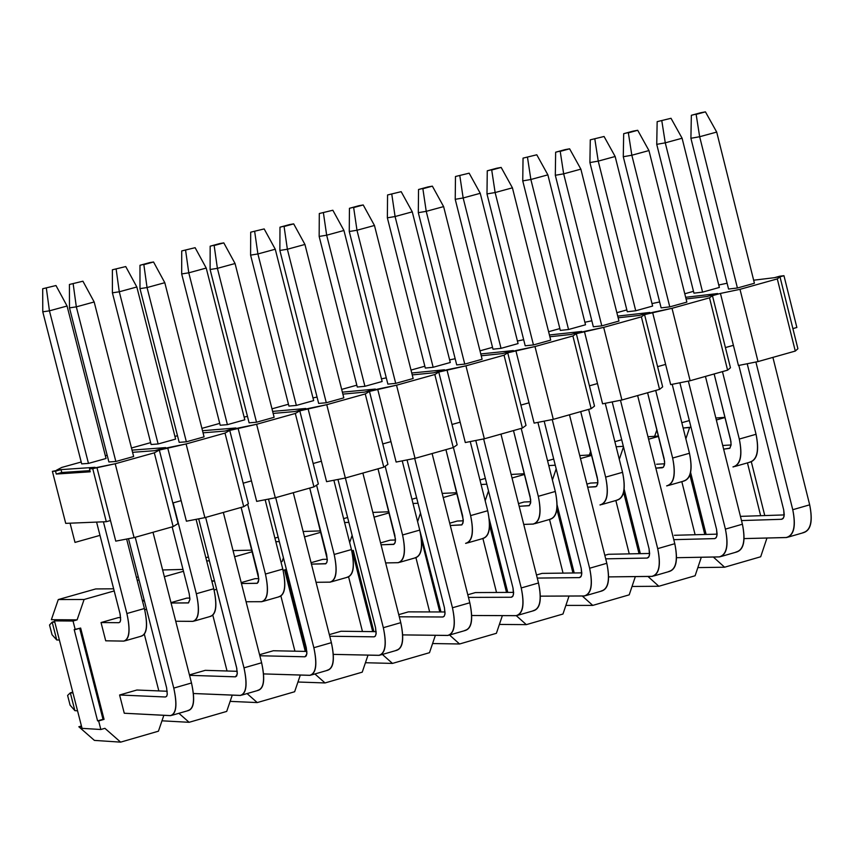 <?xml version="1.0" encoding="UTF-8"?>
<svg xmlns="http://www.w3.org/2000/svg" width="854" height="854" viewBox="0 0 854 854"><rect width="100%" height="100%" fill="white"/><g stroke="black" fill="none" stroke-linecap="round" stroke-linejoin="round"><path stroke-width="1.28" d="M665.618 364.391L657.591 366.654L665.618 364.391L652.595 312.372L644.556 314.614L662.661 386.873L644.556 314.614L672.013 308.305L709.514 297.832L712.449 295.665L730.458 367.754L725.42 347.578L733.405 345.326L725.42 347.578L712.449 295.665L720.445 293.434L712.449 295.665L709.514 297.832L727.597 370.166L730.458 367.754L727.597 370.166L690.139 380.735L670.689 384.61L665.618 364.391L670.689 384.61L690.139 380.735L672.013 308.305L652.595 312.372L665.618 364.391M597.49 383.553L589.42 385.827L597.49 383.553L584.403 331.405L576.322 333.658L594.512 406.098L576.322 333.658L603.682 327.381L641.386 316.855L644.556 314.614L641.386 316.855L659.555 389.371L662.661 386.873L659.555 389.371L621.904 399.992L602.582 403.825L597.49 383.553L602.582 403.825L621.904 399.992L603.682 327.381L584.403 331.405L597.49 383.553M529.01 402.81L520.897 405.095L529.01 402.81L515.848 350.546L507.724 352.809L526.011 425.42L507.724 352.809L534.988 346.553L572.895 335.974L576.322 333.658L572.895 335.974L591.149 408.671L594.512 406.098L591.149 408.671L553.307 419.346L534.124 423.125L529.01 402.81L534.124 423.125L553.307 419.346L534.988 346.553L515.848 350.546L529.01 402.81M460.167 422.175L452.012 424.47L460.167 422.175L446.941 369.771L438.775 372.056L457.146 444.838L438.775 372.056L465.942 365.832L504.041 355.2L507.724 352.809L504.041 355.2L522.392 428.067L526.011 425.42L522.392 428.067L484.346 438.796L465.302 442.543L460.167 422.175L465.302 442.543L484.346 438.796L465.942 365.832L446.941 369.771L460.167 422.175M390.961 441.635L382.763 443.941L390.961 441.635L377.66 389.114L369.462 391.399L387.929 464.362L369.462 391.399L396.534 385.207L434.825 374.522L438.775 372.056L434.825 374.522L453.271 447.571L457.146 444.838L453.271 447.571L415.033 458.352L396.128 462.057L390.961 441.635L396.128 462.057L415.033 458.352L396.534 385.207L377.66 389.114L390.961 441.635M321.392 461.203L313.151 463.519L321.392 461.203L308.027 408.554L299.786 410.849L318.35 483.994L299.786 410.849L326.762 404.689L365.256 393.94L369.462 391.399L365.256 393.94L383.798 467.17L387.929 464.362L383.798 467.17L345.347 478.016L326.58 481.667L321.392 461.203L326.58 481.667L345.347 478.016L326.762 404.689L308.027 408.554L321.392 461.203M251.46 480.877L243.176 483.204L251.46 480.877L238.031 428.089L229.737 430.405L248.397 503.721L229.737 430.405L256.616 424.278L295.313 413.464L299.786 410.849L295.313 413.464L313.952 486.876L318.35 483.994L313.952 486.876L275.298 497.775L256.68 501.383L251.46 480.877L256.68 501.383L275.298 497.775L256.616 424.278L238.031 428.089L251.46 480.877M181.155 500.647L172.828 502.985L181.155 500.647L167.662 447.731L159.324 450.058L178.08 523.555L159.324 450.058L186.097 443.963L225.008 433.095L229.737 430.405L225.008 433.095L243.732 506.689L248.397 503.721L243.732 506.689L204.885 517.641L186.407 521.207L181.155 500.647L186.407 521.207L204.885 517.641L186.097 443.963L167.662 447.731L181.155 500.647M110.486 520.524L106.302 521.698L65.715 523.363L106.302 521.698L110.486 520.524L96.918 467.48L92.734 468.643L106.302 521.698L92.734 468.643L89.489 468.867L90.236 471.803L56.268 474.045L55.521 471.152L52.393 471.355L65.715 523.363L52.393 471.355L61.008 469.615L95.061 467.309L89.489 468.867L92.734 468.643L115.215 463.754L154.318 452.833L159.324 450.058L154.318 452.833L173.148 526.598L178.08 523.555L173.148 526.598L134.089 537.614L115.76 541.137L110.486 520.524L115.76 541.137L134.089 537.614L115.215 463.754L96.918 467.48L110.486 520.524M796.857 327.477L792.886 328.598L796.857 327.477L783.961 275.703L796.857 327.477M108.885 461.971L115.845 461.48L108.885 461.971L69.484 307.867L69.43 284.467L82.923 281.212L69.43 284.467L82.923 281.212L69.43 284.467L69.484 307.867L76.326 306.853L73.166 283.87L76.326 306.853L94.175 301.974L82.923 281.212L94.175 301.974L76.326 306.853L115.845 461.48L133.651 456.516L115.845 461.48L76.326 306.853L69.484 307.867L108.885 461.971M70.071 523.182L75.003 542.407L99.982 535.373L75.003 542.407L70.071 523.182M779.723 276.216L783.961 275.703L779.98 276.813L797.903 348.72L779.98 276.813L783.961 275.703L774.429 277.689L753.644 280.208L774.429 277.689L779.723 276.216M738.443 365.501L720.445 293.434L739.991 289.325L777.3 278.906L779.98 276.813L777.3 278.906L795.287 351.069L797.903 348.72L795.287 351.069L758.032 361.584L738.443 365.501L758.032 361.584L739.991 289.325L720.445 293.434L738.443 365.501M727.106 283.229L718.758 284.99L727.106 283.229M693.491 291.331L684.769 293.765L693.491 291.331M659.64 301.964L651.986 303.576L659.64 301.964M626.847 309.906L616.866 312.692L626.847 309.906M591.833 320.784L584.883 322.246L591.833 320.784M559.85 328.587L548.599 331.715L559.85 328.587M523.673 339.711L517.428 341.024L523.673 339.711M492.523 347.354L479.98 350.845L492.523 347.354M455.161 358.733L449.631 359.886L455.161 358.733M424.854 366.217L411.009 370.07L424.854 366.217M386.286 377.852L381.482 378.856L386.286 377.852M356.833 385.175L341.675 389.403L356.833 385.175M317.058 397.067L312.98 397.911L317.058 397.067M288.46 404.241L271.978 408.831L288.46 404.241M247.468 416.378L244.127 417.072L247.468 416.378M219.734 423.392L201.907 428.366L219.734 423.392M177.504 435.796L174.91 436.33L177.504 435.796M150.646 442.65L131.473 447.998L150.646 442.65M107.177 455.31L105.341 455.684L107.177 455.31M81.215 462.014L61.755 467.437L56.503 470.212L61.755 467.437L81.215 462.014M106.056 458.491L88.474 463.402L81.685 463.871L88.474 463.402L106.056 458.491L67.071 306.02L55.98 285.535L42.7 288.737L55.98 285.535L42.7 288.737L55.98 285.535L67.071 306.02L49.436 310.835L46.34 288.15L49.436 310.835L67.071 306.02L106.056 458.491M175.614 439.095L158.118 443.973L151.126 444.518L158.118 443.973L175.614 439.095L136.832 286.987L125.741 266.565L112.386 269.789L125.741 266.565L112.386 269.789L125.741 266.565L136.832 286.987L119.282 291.78L116.144 269.17L119.282 291.78L136.832 286.987L175.614 439.095M186.364 441.806L179.18 442.351L186.364 441.806L204.074 436.864L186.364 441.806L147.048 287.552L143.846 264.644L153.549 261.997L149.674 262.637L139.981 265.274L153.549 261.997L143.846 264.644L147.048 287.552L164.801 282.695L153.549 261.997L164.801 282.695L147.048 287.552L186.364 441.806M154.595 450.688L132.583 452.321L154.595 450.688L165.697 447.592L154.595 450.688M132.018 450.122L165.697 447.592L132.018 450.122M244.82 419.794L227.41 424.651L220.204 425.249L227.41 424.651L244.82 419.794L206.22 268.06L195.128 247.692L181.721 250.937L195.128 247.692L181.721 250.937L195.128 247.692L206.22 268.06L188.777 272.821L185.596 250.286L188.777 272.821L206.22 268.06L244.82 419.794M256.51 422.228L249.112 422.837L256.51 422.228L274.134 417.307L256.51 422.228L217.396 268.348L214.151 245.514L223.801 242.888L219.809 243.561L210.169 246.187L223.801 242.888L214.151 245.514L217.396 268.348L235.063 263.523L223.801 242.888L235.063 263.523L217.396 268.348L256.51 422.228M224.912 431.067L203.049 432.829L224.912 431.067L235.95 427.982L224.912 431.067M202.505 430.715L235.95 427.982L202.505 430.715M313.664 400.601L296.349 405.426L288.93 406.088L296.349 405.426L313.664 400.601L275.266 249.229L264.174 228.925L250.692 232.181L264.174 228.925L250.692 232.181L264.174 228.925L275.266 249.229L257.897 253.958L254.673 231.498L257.897 253.958L275.266 249.229L313.664 400.601M326.292 402.746L318.67 403.43L326.292 402.746L343.82 397.857L326.292 402.746L287.371 249.251L284.083 226.491L293.691 223.876L289.581 224.581L279.984 227.185L293.691 223.876L284.083 226.491L287.371 249.251L304.942 244.447L293.691 223.876L304.942 244.447L287.371 249.251L326.292 402.746M294.865 411.543L273.141 413.421L294.865 411.543L305.849 408.479L294.865 411.543M272.629 411.393L305.849 408.479L272.629 411.393M382.144 381.492L364.925 386.296L357.292 387.022L364.925 386.296L382.144 381.492L343.938 230.484L332.846 210.244L319.3 213.521L332.846 210.244L319.3 213.521L332.846 210.244L343.938 230.484L326.666 235.202L323.41 212.817L326.666 235.202L343.938 230.484L382.144 381.492M395.712 383.371L387.876 384.119L395.712 383.371L413.144 378.503L395.712 383.371L356.983 230.249L353.652 207.565L363.217 204.96L358.979 205.697L349.435 208.301L363.217 204.96L353.652 207.565L356.983 230.249L374.468 225.477L363.217 204.96L374.468 225.477L356.983 230.249L395.712 383.371M364.444 392.125L342.87 394.121L364.444 392.125L375.376 389.072L364.444 392.125M342.369 392.157L375.376 389.072L342.369 392.157M450.282 362.491L433.149 367.273L425.313 368.063L433.149 367.273L450.282 362.491L412.268 211.845L401.177 191.67L387.567 194.968L401.177 191.67L387.567 194.968L401.177 191.67L412.268 211.845L395.082 216.532L391.783 194.221L395.082 216.532L412.268 211.845L450.282 362.491M464.757 364.103L456.719 364.904L464.757 364.103L482.104 359.256L464.757 364.103L426.231 211.344L422.869 188.734L432.37 186.151L428.025 186.919L418.535 189.503L432.37 186.151L422.869 188.734L426.231 211.344L443.621 206.604L432.37 186.151L443.621 206.604L426.231 211.344L464.757 364.103M433.672 372.803L412.226 374.906L433.672 372.803L444.539 369.771L433.672 372.803M411.756 373.006L444.539 369.771L411.756 373.006M518.068 343.586L501.031 348.347L492.993 349.19L501.031 348.347L518.068 343.586L480.247 193.303L469.156 173.181L455.481 176.5L469.156 173.181L455.481 176.5L469.156 173.181L480.247 193.303L463.156 197.968L459.815 175.721L463.156 197.968L480.247 193.303L518.068 343.586M533.462 344.931L525.21 345.795L533.462 344.931L550.713 340.116L533.462 344.931L495.128 192.545L491.712 170.01L501.17 167.437L496.708 168.238L487.271 170.8L501.17 167.437L491.712 170.01L495.128 192.545L512.421 187.827L501.17 167.437L512.421 187.827L495.128 192.545L533.462 344.931M502.526 353.577L481.229 355.776L502.526 353.577L513.339 350.567L502.526 353.577M480.77 353.951L513.339 350.567L480.77 353.951M585.513 324.776L568.55 329.505L560.32 330.413L568.55 329.505L585.513 324.776L547.873 174.856L536.782 154.787L523.043 158.129L536.782 154.787L523.043 158.129L536.782 154.787L547.873 174.856L530.868 179.489L527.484 157.317L530.868 179.489L547.873 174.856L585.513 324.776M601.803 325.854L593.338 326.783L601.803 325.854L618.958 321.061L601.803 325.854L563.661 173.842L560.213 151.371L569.618 148.809L565.038 149.642L555.644 152.204L569.618 148.809L560.213 151.371L563.661 173.842L580.869 169.145L569.618 148.809L580.869 169.145L563.661 173.842L601.803 325.854M571.027 334.458L549.869 336.743L571.027 334.458L581.787 331.459L571.027 334.458M549.421 334.981L581.787 331.459L549.421 334.981M652.616 306.063L635.739 310.771L627.295 311.742L635.739 310.771L652.616 306.063L615.158 156.495L604.066 136.491L590.274 139.842L604.066 136.491L590.274 139.842L604.066 136.491L615.158 156.495L598.238 161.118L594.822 139.01L598.238 161.118L615.158 156.495L652.616 306.063M669.782 306.874L661.124 307.867L669.782 306.874L686.862 302.113L669.782 306.874L631.832 155.236L628.352 132.84L637.714 130.288L633.017 131.153L623.676 133.694L637.714 130.288L628.352 132.84L631.832 155.236L648.955 150.56L637.714 130.288L648.955 150.56L631.832 155.236L669.782 306.874M639.176 315.446L618.147 317.805L639.176 315.446L649.883 312.457L639.176 315.446M617.72 316.097L649.883 312.457L617.72 316.097M719.367 287.446L702.586 292.132L693.95 293.157L702.586 292.132L719.367 287.446L682.1 138.241L671.009 118.29L657.153 121.663L671.009 118.29L657.153 121.663L671.009 118.29L682.1 138.241L665.266 142.832L661.807 120.788L665.266 142.832L682.1 138.241L719.367 287.446M737.418 288.001L728.558 289.047L737.418 288.001L754.413 283.261L737.418 288.001L699.661 136.725L696.138 114.393L705.447 111.863L700.654 112.76L691.356 115.29L705.447 111.863L696.138 114.393L699.661 136.725L716.698 132.071L705.447 111.863L716.698 132.071L699.661 136.725L737.418 288.001M706.984 296.519L686.072 298.964L706.984 296.519L717.627 293.552L706.984 296.519M685.655 297.299L717.627 293.552L685.655 297.299M61.755 472.508L61.008 469.615L55.521 471.152L56.268 474.045L61.755 472.508L56.268 474.045L90.236 471.803L89.489 468.867L95.061 467.309L61.008 469.615L61.755 472.508L89.937 470.639L61.755 472.508M115.215 463.754L134.089 537.614L173.148 526.598L154.318 452.833L115.215 463.754M186.097 443.963L204.885 517.641L243.732 506.689L225.008 433.095L186.097 443.963M256.616 424.278L275.298 497.775L313.952 486.876L295.313 413.464L256.616 424.278M326.762 404.689L345.347 478.016L383.798 467.17L365.256 393.94L326.762 404.689M396.534 385.207L415.033 458.352L453.271 447.571L434.825 374.522L396.534 385.207M465.942 365.832L484.346 438.796L522.392 428.067L504.041 355.2L465.942 365.832M534.988 346.553L553.307 419.346L591.149 408.671L572.895 335.974L534.988 346.553M603.682 327.381L621.904 399.992L659.555 389.371L641.386 316.855L603.682 327.381M672.013 308.305L690.139 380.735L727.597 370.166L709.514 297.832L672.013 308.305M739.991 289.325L758.032 361.584L795.287 351.069L777.3 278.906L739.991 289.325M690.907 138.273L691.356 115.29L690.907 138.273L699.661 136.725L690.907 138.273L728.558 289.047L690.907 138.273M788.402 537.038L803.71 532.608C810.99 530.195 812.976 520.94 809.677 504.831L792.758 509.71C796.077 525.818 794.113 535.084 786.876 537.486L744.037 538.596L786.075 537.55C793.772 535.586 796.003 526.299 792.758 509.71L755.897 362.011L792.758 509.71L809.677 504.831L772.902 357.388L809.677 504.831C812.912 521.42 810.649 530.697 802.909 532.682M754.413 283.261L716.698 132.071L754.413 283.261M740.45 516.371L784.25 514.919L740.45 516.371M783.726 510.019L747.207 363.751L783.726 510.019L784.26 514.823L783.524 517.887L781.517 519.307L741.496 520.566L781.762 519.285L783.065 518.549L784.068 516.371L783.726 510.019M623.281 156.73L623.676 133.694L623.281 156.73L631.832 155.236L623.281 156.73L661.124 307.867L623.281 156.73M721.32 556.434L736.756 551.972C743.866 549.613 745.745 540.358 742.404 524.217L725.398 529.117C728.75 545.268 726.893 554.513 719.826 556.872L676.496 557.705L719.047 556.936C726.562 555.015 728.686 545.749 725.398 529.117L688.356 381.097L725.398 529.117L742.404 524.217L705.447 376.422L742.404 524.217C745.681 540.838 743.535 550.115 735.967 552.036M686.862 302.113L648.955 150.56L686.862 302.113M674.425 535.287L717.125 534.145L674.425 535.287M716.57 529.373L679.88 382.784L716.57 529.373L717.125 534.177L716.431 537.241L714.905 538.586L673.774 539.664L714.713 538.618L715.983 537.903L716.944 535.725L716.57 529.373M555.313 175.283L555.644 152.204L555.313 175.283L563.661 173.842L555.313 175.283L593.338 326.783L555.313 175.283M653.897 575.938L669.451 571.433C676.389 569.127 678.161 559.882 674.788 543.699L657.697 548.631C661.081 564.814 659.331 574.059 652.445 576.354L608.592 576.898L651.677 576.418C659.01 574.55 661.017 565.295 657.697 548.631L620.474 400.27L657.697 548.631L674.788 543.699L637.639 395.551L674.788 543.699C678.097 560.352 676.069 569.618 668.682 571.497M618.958 321.061L580.869 169.145L618.958 321.061M608.411 554.289L649.638 553.467L608.411 554.289L604.813 555.324L608.411 554.289M649.072 548.823L612.201 401.914L649.072 548.823L649.638 553.627L648.976 556.691L647.076 558.078L605.699 558.836L647.311 558.057L648.549 557.352L649.467 555.175L649.072 548.823M486.983 193.922L487.271 170.8L486.983 193.922L495.128 192.545L486.983 193.922L525.21 345.795L486.983 193.922M586.122 595.537L601.803 591C608.56 588.737 610.226 579.503 606.82 563.288L589.634 568.241C593.06 584.456 591.416 593.69 584.712 595.943L540.326 596.156L583.965 595.996C591.107 594.192 592.996 584.937 589.634 568.241L552.228 419.56L589.634 568.241L606.82 563.288L569.479 414.777L606.82 563.288C610.172 579.973 608.251 589.228 601.056 591.053M550.713 340.116L512.421 187.827L550.713 340.116M542.066 573.386L581.809 572.874L542.066 573.386L536.483 574.998L542.066 573.386M581.211 568.369L544.169 421.15L581.211 568.369L581.809 573.183L581.19 576.236L579.332 577.624L537.262 578.083L579.567 577.603L580.773 576.898L581.649 574.731L581.211 568.369M418.311 212.667L418.535 189.503L418.311 212.667L426.231 211.344L418.311 212.667L456.719 364.904L418.311 212.667M517.994 615.232L533.814 610.663C540.379 608.454 541.948 599.22 538.5 582.983L521.228 587.958C524.687 604.205 523.15 613.428 516.617 615.638L471.696 615.499L515.891 615.681C522.851 613.93 524.634 604.685 521.228 587.958L483.642 438.935L521.228 587.958L538.5 582.983L500.967 434.11L538.5 582.983C541.895 599.7 540.08 608.945 533.077 610.706M482.104 359.256L443.621 206.604L482.104 359.256M475.39 592.58L513.628 592.377L475.39 592.58L467.8 594.768L475.39 592.58M513.008 588.011L475.785 440.483L513.008 588.011L513.628 592.836L513.04 595.889L511.247 597.256L468.462 597.394L511.471 597.245L512.635 596.54L513.489 594.384L513.008 588.011M349.265 231.509L349.435 208.301L349.265 231.509L356.983 230.249L349.265 231.509L387.876 384.119L349.265 231.509M449.546 635.034L459.569 643.98L449.546 635.034L465.462 630.423C471.846 628.266 473.308 619.043 469.817 602.775L452.46 607.77C455.951 624.06 454.531 633.273 448.179 635.419L402.682 634.896L447.475 635.461C454.243 633.764 455.908 624.541 452.46 607.77L414.692 458.427L452.46 607.77L469.817 602.775L432.103 453.538L469.817 602.775C473.255 619.524 471.568 628.757 464.747 630.465M413.144 378.503L374.468 225.477L413.144 378.503M408.372 611.87L445.073 611.976L408.372 611.87L398.754 614.645L408.372 611.87M444.454 607.77L407.048 459.922L444.454 607.77L445.041 613.492L444.261 616.15L442.799 616.994L399.288 616.791L443.023 616.983L444.155 616.3L444.966 614.143L444.454 607.77M279.866 250.446L279.984 227.185L279.866 250.446L287.371 249.251L279.866 250.446L318.67 403.43L279.866 250.446M380.692 654.943L396.758 650.3C402.96 648.186 404.305 638.973 400.782 622.662L383.329 627.701C386.862 644.012 385.549 653.225 379.389 655.317L333.306 654.377L378.696 655.349C385.271 653.716 386.819 644.492 383.329 627.701L345.379 478.005L383.329 627.701L400.782 622.662L362.875 473.073L400.782 622.662C404.262 639.454 402.682 648.677 396.064 650.332M343.82 397.857L304.942 244.447L343.82 397.857M341.024 631.255L376.176 631.661L341.024 631.255L329.345 634.618L341.024 631.255M375.536 627.626L337.96 479.457L375.536 627.626L376.155 633.348L375.418 636.006L374.009 636.838L329.751 636.241L374.223 636.828L375.312 636.155L376.08 634.01L375.536 627.626M210.105 269.49L210.169 246.187L210.105 269.49L217.396 268.348L210.105 269.49L249.112 422.837L210.105 269.49M311.496 674.948L327.69 670.262C333.711 668.212 334.949 659.01 331.384 642.667L313.845 647.716C317.41 664.07 316.204 673.272 310.237 675.311L263.544 673.913L309.564 675.343C315.948 673.763 317.378 664.551 313.845 647.716L275.693 497.668L313.845 647.716L331.384 642.667L293.285 492.705L331.384 642.667C334.907 659.491 333.455 668.703 327.018 670.294M274.134 417.307L235.063 263.523L274.134 417.307M273.323 650.748L306.896 651.431L273.323 650.748L259.573 654.708L273.323 650.748M306.255 647.578L268.498 499.099L306.255 647.578L306.906 653.31L306.212 655.968L304.846 656.79L259.84 655.755L305.059 656.779L306.842 653.972L306.255 647.578M139.981 288.62L139.981 265.274L139.981 288.62L147.048 287.552L139.981 288.62L179.18 442.351L139.981 288.62M241.949 695.06L258.271 690.342C264.099 688.335 265.22 679.154 261.623 662.768L243.988 667.849C247.596 684.235 246.507 693.427 240.721 695.412L193.399 693.512L240.07 695.444C246.262 693.918 247.564 684.716 243.988 667.849L205.643 517.428L243.988 667.849L261.623 662.768L223.332 512.443L261.623 662.768C265.188 679.624 263.854 688.826 257.62 690.363M204.074 436.864L164.801 282.695L204.074 436.864M205.28 670.337L237.263 671.308L205.28 670.337L189.428 674.895L205.28 670.337M236.622 667.636L198.683 518.848L236.622 667.636L237.305 673.379L236.654 676.026L235.33 676.838L189.545 675.333L235.533 676.827L237.241 674.041L236.622 667.636M172.028 715.278L188.488 710.528C194.125 708.574 195.128 699.394 191.499 682.976L173.768 688.089C177.408 704.507 176.436 713.688 170.843 715.62L124.268 713.239L170.213 715.641C176.202 714.168 177.386 704.988 173.768 688.089L135.22 537.294L173.768 688.089L191.499 682.976L153.005 532.288L191.499 682.976C195.107 699.874 193.89 709.055 187.848 710.539M133.651 456.516L94.175 301.974L133.651 456.516M136.886 690.021L167.245 691.26L136.886 690.021L119.592 694.996L165.441 696.992L119.592 694.996L124.268 713.239L119.592 694.996L136.886 690.021M166.615 687.812L128.495 538.693L166.615 687.812L167.267 694.366L166.722 696.191L165.441 696.992L166.626 696.341L167.277 694.206L166.615 687.812M72.964 692.968L70.316 692.85L74.885 710.656L77.543 710.795L74.885 710.656L70.092 705.148L67.605 695.444L70.316 692.85L72.761 692.156L70.316 692.85L72.964 692.968M70.316 692.85L67.605 695.444L70.092 705.148L74.885 710.656L70.316 692.85M656.737 144.347L657.153 121.663L656.737 144.347L665.266 142.832L702.586 292.132L665.266 142.832L656.737 144.347L693.95 293.157L656.737 144.347M735.027 466.433L750.207 462.089C757.413 459.665 759.355 450.389 756.046 434.28L739.297 439.052C742.617 455.171 740.706 464.437 733.543 466.86L732.967 466.914C740.418 464.757 742.521 455.47 739.297 439.052L722.452 371.618L739.297 439.052L756.046 434.28L738.849 365.416L756.046 434.28C759.259 450.698 757.124 459.986 749.631 462.153M722.719 445.478L731.045 444.977L722.719 445.478M730.554 439.596L714.147 373.967L730.928 441.486L731.024 445.244L729.711 448.339L723.637 449.161L729.924 448.136L731.088 444.443L730.554 439.596M589.911 162.57L590.274 139.842L589.911 162.57L598.238 161.118L635.739 310.771L598.238 161.118L589.911 162.57L627.295 311.742L589.911 162.57M668.65 485.414L683.947 481.037C690.971 478.656 692.818 469.39 689.466 453.25L672.642 458.043C675.994 474.194 674.18 483.46 667.198 485.83L666.632 485.883C673.902 483.78 675.909 474.493 672.642 458.043L655.701 390.449L672.642 458.043L689.466 453.25L672.205 384.311L689.466 453.25C692.722 469.689 690.694 478.977 683.381 481.09M656.609 464.234L664.615 463.797L656.609 464.234M664.092 458.523L647.599 392.744L664.593 461.384L664.444 464.992L663.334 467.277L655.84 468.131L662.277 467.789L663.526 467.063L664.647 463.38L664.092 458.523M522.744 180.899L523.043 158.129L522.744 180.899L530.868 179.489L568.55 329.505L530.868 179.489L522.744 180.899L560.32 330.413L522.744 180.899M601.931 504.49L617.357 500.081C624.199 497.743 625.939 488.488 622.555 472.315L605.635 477.13C609.03 493.313 607.322 502.568 600.522 504.895L599.967 504.938C607.055 502.889 608.945 493.612 605.635 477.13L588.619 409.376L605.635 477.13L622.555 472.315L605.23 403.291L622.555 472.315C625.843 488.787 623.932 498.063 616.801 500.124M590.509 483.076L597.853 482.713L590.509 483.076L586.911 484.101L590.509 483.076M597.288 477.546L580.72 411.607L597.8 480.418L597.683 484.026L596.231 486.577L587.68 487.186L595.409 486.823L596.797 486.097L597.864 482.414L597.288 477.546M455.225 199.313L455.481 176.5L455.225 199.313L463.156 197.968L501.031 348.347L463.156 197.968L455.225 199.313L492.993 349.19L455.225 199.313M534.871 523.662L550.414 519.211C557.086 516.937 558.708 507.682 555.292 491.466L538.298 496.313C541.724 512.539 540.123 521.783 533.494 524.046L523.726 524.399L532.96 524.1C539.856 522.093 541.639 512.838 538.298 496.313L521.196 428.409L538.298 496.313L555.292 491.466L537.903 422.378L555.292 491.466C558.633 507.981 556.819 517.246 549.869 519.264M524.078 502.003L530.74 501.725L524.078 502.003L518.485 503.593L524.078 502.003M530.142 496.676L513.489 430.576L530.665 499.547L530.58 503.155L529.17 505.696L519.168 506.305L529.373 505.557L530.697 502.333L530.142 496.676M387.364 217.823L387.567 194.968L387.364 217.823L395.082 216.532L433.149 367.273L395.082 216.532L387.364 217.823L425.313 368.063L387.364 217.823M467.469 542.93L483.129 538.447C489.63 536.216 491.146 526.982 487.698 510.735L470.607 515.602C474.066 531.85 472.572 541.094 466.124 543.315L465.601 543.347C472.326 541.404 473.991 532.149 470.607 515.602L453.399 447.475L470.607 515.602L487.698 510.735L470.244 441.571L487.698 510.735C491.071 527.281 489.374 536.525 482.606 538.49M457.317 521.025L463.274 520.812L457.317 521.025L449.706 523.192L457.317 521.025M462.654 515.891L445.927 449.642L463.263 519.744L462.953 523.107L461.779 524.922L450.293 525.509L461.971 524.783L463.231 521.559L462.654 515.891M319.161 236.43L319.3 213.521L319.161 236.43L326.666 235.202L364.925 386.296L326.666 235.202L319.161 236.43L357.292 387.022L319.161 236.43M399.715 562.295L415.514 557.779C421.823 555.602 423.232 546.368 419.741 530.088L402.565 534.978C406.066 551.268 404.689 560.502 398.412 562.669L385.645 562.925L397.911 562.701C404.444 560.811 405.992 551.567 402.565 534.978L385.165 466.241L402.565 534.978L419.741 530.088L402.234 460.861L419.741 530.088C423.157 546.667 421.577 555.911 415.001 557.822M390.214 540.144L395.466 539.995L390.214 540.144L380.564 542.898L390.214 540.144M394.826 535.212L378.002 468.803L395.445 539.066L395.167 542.439L393.673 544.404L381.044 544.777L394.014 544.254L393.288 544.457L394.826 543.325L395.434 540.892L394.826 535.212M250.596 255.132L250.692 232.181L250.596 255.132L257.897 253.958L296.349 405.426L257.897 253.958L250.596 255.132L288.93 406.088L250.596 255.132M331.619 581.766L347.535 577.219C353.673 575.084 354.976 565.86 351.442 549.549L334.181 554.47C337.714 570.792 336.444 580.005 330.359 582.129L316.044 582.3L329.857 582.161C336.209 580.314 337.65 571.091 334.181 554.47L316.588 485.147L334.181 554.47L351.442 549.549L333.871 480.247L351.442 549.549C354.901 566.159 353.439 575.393 347.044 577.251M322.759 559.37L327.306 559.274L322.759 559.37L311.069 562.701L322.759 559.37M326.644 554.63L309.735 488.061L327.306 559.434L326.836 562.476L325.587 563.811L311.432 564.12L325.929 563.661L325.214 563.864L326.708 562.743L327.274 560.32L326.644 554.63M181.678 273.931L181.721 250.937L181.678 273.931L188.777 272.821L227.41 424.651L188.777 272.821L181.678 273.931L220.204 425.249L181.678 273.931M263.181 601.333L279.215 596.743C285.161 594.672 286.357 585.46 282.791 569.106L265.434 574.048C269.01 590.413 267.846 599.615 261.954 601.686L246.08 601.739L261.463 601.707C267.622 599.924 268.946 590.701 265.434 574.048L247.66 504.191L265.434 574.048L282.791 569.106L265.146 499.75L282.791 569.106C286.293 585.748 284.937 594.971 278.735 596.775M254.972 578.681L258.783 578.638L254.972 578.681L241.202 582.609L254.972 578.681M258.111 574.155L241.127 507.425L258.794 578.959L258.356 582.001L257.161 583.325L241.436 583.528L257.342 583.261L258.773 579.845L258.111 574.155M112.408 292.826L112.386 269.789L112.408 292.826L119.282 291.78L158.118 443.973L119.282 291.78L112.408 292.826L151.126 444.518L112.408 292.826M194.381 621.007L210.554 616.374C216.308 614.357 217.386 605.144 213.778 588.769L196.335 593.733C199.953 610.13 198.897 619.331 193.185 621.338L175.721 621.242L192.716 621.37C198.683 619.63 199.889 610.429 196.335 593.733L173.159 502.899L196.335 593.733L213.778 588.769L196.078 519.349L213.778 588.769C217.322 605.443 216.094 614.656 210.073 616.407M186.834 598.099L189.908 598.088L186.834 598.099L170.971 602.625L186.834 598.099M189.225 593.776L172.145 526.886L189.225 593.776L189.919 599.476L188.382 602.935L171.067 603.009L188.553 602.871L189.919 599.465L189.225 593.776M42.775 311.817L42.7 288.737L42.775 311.817L49.436 310.835L88.474 463.402L49.436 310.835L42.775 311.817L81.685 463.871L42.775 311.817M125.218 640.778L141.518 636.113C147.091 634.138 148.052 624.947 144.411 608.528L126.883 613.524C130.534 629.953 129.594 639.144 124.076 641.098L105.715 640.81L123.616 641.119C129.392 639.443 130.481 630.241 126.883 613.524L103.419 521.815L126.883 613.524L144.411 608.528L126.648 539.045L144.411 608.528C147.998 625.245 146.877 634.447 141.059 636.134M118.354 617.613L120.67 617.623L118.354 617.613L101.039 622.545L118.898 622.694L101.039 622.545L118.354 617.613M119.976 613.492L96.587 522.093L120.2 614.442L120.638 620.015L120.126 621.851L118.898 622.694L120.008 622.043L120.649 619.897L119.976 613.492M54.805 622.16L52.179 622.139L56.748 639.966L59.385 640.009L56.748 639.966L52.03 634.714L49.532 625.011L52.179 622.139L54.624 621.445L52.179 622.139L54.805 622.16M52.179 622.139L49.532 625.011L52.03 634.714L56.748 639.966L52.179 622.139M82.048 728.355L54.475 620.879L58.51 619.737L54.475 620.879L82.048 728.355L100.836 729.497L82.048 728.355M81.44 726.007L78.835 726.754L81.674 726.925L78.835 726.754L81.44 726.007M104.903 728.323L100.836 729.497L98.648 720.936L97.591 720.883L74.191 629.579L75.227 629.59L73.028 621.029L54.475 620.879L73.028 621.029L77.106 619.865L51.368 619.684L77.106 619.865L73.028 621.029L75.227 629.59L80.65 628.053L104.06 719.378L98.648 720.936L100.836 729.497L104.903 728.323L120.638 742.137L158.428 731.195L163.851 715.31L158.428 731.195L120.638 742.137L104.903 728.323M142.554 601.237L144.358 600.725L142.554 601.237M144.251 600.319L142.319 600.319L144.251 600.319M211.931 581.499L214.14 580.869L211.771 580.891L214.14 580.869L211.931 581.499M280.945 561.847L282.14 561.516L280.945 561.847M751.328 461.811L764.768 515.56L751.328 461.811M725.035 417.521L716.335 419.987L725.035 417.521M690.993 427.181L689.637 427.566L685.858 438.817L689.637 427.566L683.147 428.003L690.993 427.181M658.541 436.394L648.592 439.223L658.541 436.394M623.495 446.92L619.299 459.356L623.495 446.92M591.715 455.363L580.485 458.555L591.715 455.363M556.178 468.857L552.41 480.012L556.178 468.857M524.548 474.44L512.037 477.994L524.548 474.44M488.509 490.911L485.179 500.764L488.509 490.911M457.029 493.612L443.226 497.53L457.029 493.612M420.499 513.083L417.606 521.623L420.499 513.083M389.168 512.87L374.052 517.161L389.168 512.87M352.136 535.362L349.788 542.258L352.136 535.362M320.955 532.245L304.515 536.91L320.955 532.245M283.421 557.758L282.14 561.516L283.421 557.758M252.4 551.705L234.615 556.755L252.4 551.705M214.343 580.272L214.14 580.869L214.343 580.272M183.482 571.273L164.352 576.706L183.482 571.273M114.201 590.936L84.098 599.487L77.106 619.865L84.098 599.487L58.285 599.561L51.368 619.684L58.285 599.561L95.723 588.94L113.657 588.801L95.723 588.94L58.285 599.561L84.098 599.487L114.201 590.936M178.892 713.293L189.118 722.303L226.705 711.414L232.267 695.113L226.705 711.414L189.118 722.303L178.892 713.293M247.073 693.576L257.246 702.575L294.641 691.74L300.32 675.055L294.641 691.74L257.246 702.575L247.073 693.576M314.902 673.966L325.032 682.944L362.235 672.162L368.021 655.125L362.235 672.162L325.032 682.944L314.902 673.966M382.389 654.452L392.466 663.409L429.487 652.691L435.369 635.312L429.487 652.691L392.466 663.409L382.389 654.452M459.569 643.98L496.398 633.305L502.376 615.627L496.398 633.305L459.569 643.98L432.583 643.542L459.569 643.98M516.296 615.67L526.331 624.637L562.967 614.026L569.031 596.049L562.967 614.026L526.331 624.637L516.296 615.67M582.279 596.007L592.751 605.401L629.206 594.843L635.344 576.599L629.206 594.843L592.751 605.401L582.279 596.007M647.951 576.461L658.84 586.26L695.113 575.756L701.315 557.256L695.113 575.756L658.84 586.26L647.951 576.461M713.336 557.043L724.598 567.216L760.69 556.765L766.967 538.031L760.69 556.765L724.598 567.216L713.336 557.043M760.647 515.699L747.453 462.879L760.647 515.699M105.715 640.81L101.039 622.545L105.715 640.81M158.833 690.918L144.358 634.308L158.833 690.918M144.732 609.788L146.536 609.276L144.732 609.788M227.047 670.998L212.838 615.275L227.047 670.998M214.098 590.029L216.649 589.303L214.098 590.029M294.929 651.186L280.923 596.135L294.929 651.186M283.101 570.365L285.642 569.639L306.437 651.431L285.642 569.639L283.101 570.365M362.459 631.501L348.613 576.941L362.459 631.501M351.752 550.798L353.268 550.371L373.881 631.629L353.268 550.371L351.752 550.798M429.658 611.934L415.941 557.705L429.658 611.934M420.051 531.337L440.995 611.966L420.051 531.337M496.526 592.473L482.905 538.511L496.526 592.473M489.193 518.762L507.778 592.409L489.193 518.762M563.053 573.119L549.538 519.467L563.053 573.119M557.086 504.895L574.219 572.97L557.086 504.895M629.249 553.872L615.841 500.508L629.249 553.872M624.114 489.022L640.34 553.648L624.114 489.022M695.113 534.732L681.812 481.645L695.113 534.732M690.576 472.326L706.13 534.444L690.576 472.326M632.024 586.463L658.84 586.26L632.024 586.463M565.882 605.401L592.751 605.401L565.882 605.401M499.398 624.434L526.331 624.637L499.398 624.434M365.437 662.736L392.466 663.409L365.437 662.736M297.95 682.015L325.032 682.944L297.95 682.015M230.132 701.369L257.246 702.575L230.132 701.369M162.068 720.819L189.118 722.303L162.068 720.819M94.399 740.397L78.835 726.754L94.399 740.397L120.638 742.137L94.399 740.397M80.65 628.053L74.191 629.579L97.591 720.883L103.003 719.314L79.678 628.33L103.003 719.314L98.648 720.936L104.06 719.378L103.003 719.314L104.06 719.378L80.65 628.053M139.095 580.165L137.163 580.186L139.095 580.165M136.459 577.389L138.252 576.877L136.459 577.389M162.634 569.97L183.002 569.426L162.634 569.97M209.39 560.843L206.679 560.897L209.39 560.843M205.857 557.705L208.408 556.979L205.857 557.705M233.046 550.595L251.994 550.125L233.046 550.595M279.301 541.585L275.821 541.682L279.301 541.585M274.913 538.116L278.19 537.187L274.913 538.116M303.138 531.476L320.613 530.9L303.138 531.476M348.848 522.392L344.6 522.541L348.848 522.392M343.607 518.634L347.599 517.503L343.607 518.634M372.846 512.411L388.89 511.77L372.846 512.411M418.012 503.262L413.016 503.476L418.012 503.262M411.938 499.248L416.656 497.914L411.938 499.248M442.18 493.398L456.805 492.715L442.18 493.398M486.823 484.207L481.069 484.496L486.823 484.207M479.927 479.969L485.36 478.421L479.927 479.969M511.14 474.45L524.367 473.746L511.14 474.45M555.26 465.216L548.78 465.579L555.26 465.216M524.132 472.817L523.812 473.778L524.132 472.817M547.574 460.776L553.702 459.036L547.574 460.776M579.738 455.566L591.587 454.862L579.738 455.566M623.335 446.311L616.14 446.759L623.335 446.311M590.669 451.211L589.399 454.99L590.669 451.211M614.869 441.689L621.691 439.757L614.869 441.689M647.972 436.746L658.466 436.063L647.972 436.746M656.886 429.786L654.644 436.309L656.886 429.786M681.823 422.698L689.338 420.574L681.823 422.698M715.844 418.001L724.993 417.35L715.844 418.001M697.857 567.6L724.598 567.216L697.857 567.6M216.617 589.303L236.868 668.725L216.617 589.303M284.574 569.949L305.284 651.399L284.574 569.949M352.168 550.681L372.707 631.618L352.168 550.681M421.396 539.269L439.789 611.955L421.396 539.269M489.534 525.071L506.529 592.42L489.534 525.071M556.851 509.037L572.949 572.991L556.851 509.037M623.601 492.203L639.038 553.68L623.601 492.203M689.883 474.92L704.796 534.476L689.883 474.92"/></g></svg>
